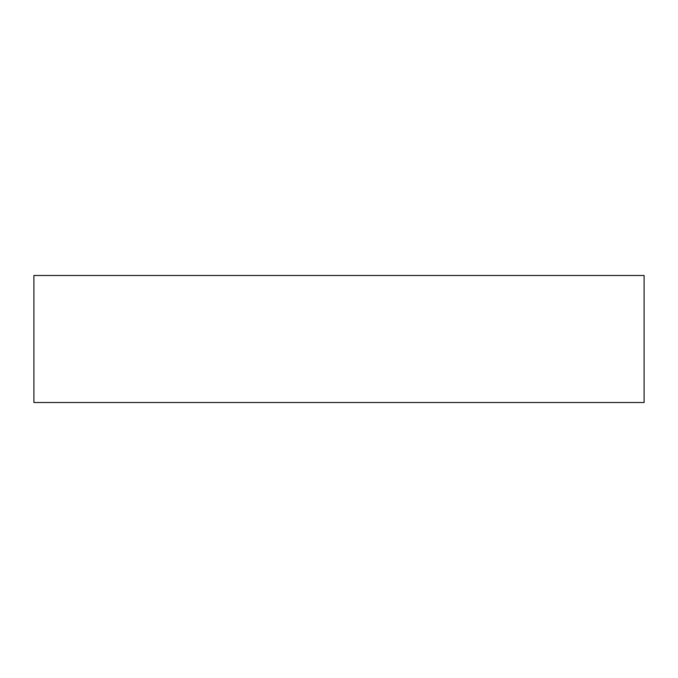 <?xml version="1.0" encoding="UTF-8"?>
<svg xmlns="http://www.w3.org/2000/svg" width="678" height="678" viewBox="0 0 678 678"><rect width="100%" height="100%" fill="white"/><g stroke="black" fill="none" stroke-linecap="round" stroke-linejoin="round"><path stroke-width="1.02" d="M644.1 275.488L33.9 275.488L33.9 402.512L644.1 402.512L644.1 275.488L644.1 402.512L33.9 402.512L33.9 275.488L644.1 275.488"/></g></svg>
